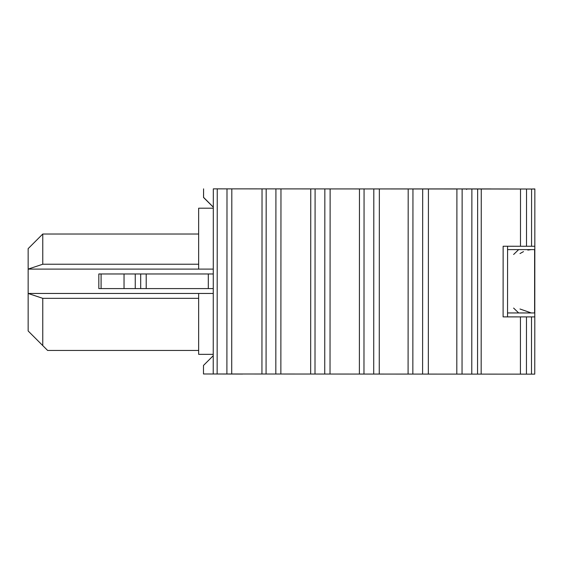 <?xml version="1.0" encoding="UTF-8"?>
<svg xmlns="http://www.w3.org/2000/svg" width="563" height="563" viewBox="0 0 563 563"><rect width="100%" height="100%" fill="white"/><g stroke="black" fill="none" stroke-linecap="round" stroke-linejoin="round"><path stroke-width="0.84" d="M471.745 374.113L526.44 374.142L526.468 316.899L531.521 316.906L526.468 316.899L526.44 374.142L531.493 374.149L531.521 316.906L534.78 316.906L531.521 316.906L531.493 374.149L534.751 374.149L471.78 374.113L471.878 188.992L462.139 188.985L462.04 374.106L422.595 374.092L213.222 373.98L213.321 188.858L213.222 373.98L217.149 373.98L217.248 188.858L213.321 188.858L217.248 188.858L217.149 373.98L226.896 373.987L226.995 188.865L217.248 188.858L226.995 188.865L226.896 373.987L231.717 373.987L231.815 188.865L226.995 188.865L231.815 188.865L231.717 373.987L261.943 374.008L262.034 188.879L231.815 188.865L262.034 188.879L261.943 374.008L266.074 374.008L266.172 188.886L262.034 188.879L266.172 188.886L266.074 374.008L275.821 374.015L275.919 188.886L266.172 188.886L275.919 188.886L275.821 374.015L280.867 374.015L280.965 188.894L275.919 188.886L280.965 188.894L280.867 374.015L310.656 374.029L310.755 188.908L280.965 188.894L310.755 188.908L310.656 374.029L314.999 374.036L315.097 188.908L310.755 188.908L315.097 188.908L314.999 374.036L324.745 374.036L324.844 188.915L315.097 188.908L324.844 188.915L324.745 374.036L330.024 374.043L330.122 188.922L324.844 188.915L330.122 188.922L330.024 374.043L359.377 374.057L359.468 188.936L330.122 188.922L359.468 188.936L359.377 374.057L363.972 374.057L364.064 188.936L359.468 188.936L364.064 188.936L363.972 374.057L373.712 374.064L373.811 188.943L364.064 188.936L373.811 188.943L373.712 374.064L379.258 374.064L379.356 188.943L373.811 188.943L379.356 188.943L379.258 374.064L408.091 374.078L408.189 188.957L379.356 188.943L408.189 188.957L408.091 374.078L412.848 374.085L412.946 188.964L408.189 188.957L412.946 188.964L412.848 374.085L422.595 374.092L422.686 188.964L412.946 188.964L422.686 188.964L422.595 374.092L428.33 374.092L428.429 188.971L422.686 188.964L428.429 188.971L428.33 374.092L456.804 374.106L456.903 188.985L428.429 188.971L456.903 188.985L456.804 374.106L462.075 374.113M203.482 365.45L213.236 355.71L203.482 365.45L203.482 373.973L203.482 365.45M203.581 188.851L203.574 197.381L213.314 207.128L203.574 197.381L203.581 188.851M462.04 374.106L471.78 374.113M534.85 188.936L531.585 189.02L531.556 246.263L526.504 246.263L531.556 246.263L531.585 189.02L526.532 189.02L526.504 246.263L520.486 246.263L526.504 246.263L526.532 189.02L520.515 189.02L520.486 246.263L503.139 246.249L503.104 316.892L526.468 316.899L520.444 316.899L520.416 374.142L520.444 316.899L503.104 316.892L503.139 246.249L520.486 246.263L520.515 189.02L481.259 188.999L481.168 374.121L481.259 188.999L477.642 188.992L477.551 374.121L477.642 188.992L471.836 188.992M531.556 246.263L534.822 246.27L531.556 246.263M534.78 316.906L534.822 246.27L534.78 316.906M534.78 320.474L534.794 291.24M242.505 373.994L359.419 374.057M451.786 188.985L456.797 188.936M441.765 188.936L388.766 188.936M369.138 374.064L359.419 374.064M242.505 374.064L203.532 373.973M213.314 207.205L203.532 197.465L203.581 188.936M369.187 188.936L490.957 188.936M481.21 188.936L534.801 189.027M213.271 208.204L213.271 207.205L213.271 208.204M534.801 320.474L534.751 374.064M534.801 281.542L534.801 291.24M534.85 189.027L534.822 246.27L534.85 189.027L471.878 188.992M466.593 188.992L466.621 189.478M213.236 354.352L198.655 354.352L213.236 354.352M42.767 298.334L28.15 293.457L213.264 293.457L198.655 293.457L198.655 354.352L198.655 293.457L28.15 293.457L28.15 269.1L28.15 293.457L42.767 298.334L198.655 298.334L42.767 298.334L42.76 345.576L47.637 350.46L198.655 350.46L47.637 350.46L28.15 330.974L28.15 293.457L28.15 330.974L42.76 345.576M213.278 269.1L28.15 269.1L28.15 248.642L28.15 269.1L213.278 269.1M198.655 208.204L213.314 208.204L198.655 208.204L198.655 269.1L198.655 208.204M141.616 273.97L213.278 273.97L208.303 273.97L208.303 288.587L141.616 288.587M99.742 273.97L140.687 273.97L98.821 273.97L98.821 288.587L101.087 288.587L99.742 288.587M213.271 288.587L208.303 288.587L213.271 288.587M140.687 288.587L101.087 288.587L101.087 273.97L101.087 288.587L124.036 288.587L124.036 273.97L124.029 288.587L135.254 288.587L135.254 273.97L135.254 288.587L140.687 288.587L140.687 273.97L140.687 288.587L146.211 288.587L146.211 273.97L140.687 273.97M198.655 264.23L42.767 264.23L28.15 269.1L42.767 264.23L42.767 234.025L28.15 248.642L42.767 234.025L198.655 234.025L42.767 234.025L42.767 264.23L198.655 264.23M146.211 273.97L146.211 288.587L208.303 288.587L208.303 273.97L146.211 273.97M527.812 250.092L531.31 249.613L518.671 249.613L513.611 254.483M513.611 308.074L518.671 312.944L531.296 312.944L520.001 309.01M520.001 253.547L523.499 251.619M507.537 312.944L534.611 312.944L534.611 249.613L507.573 249.613L534.611 249.613L534.611 312.944L507.537 312.944M507.537 316.892L507.573 246.256"/></g></svg>
